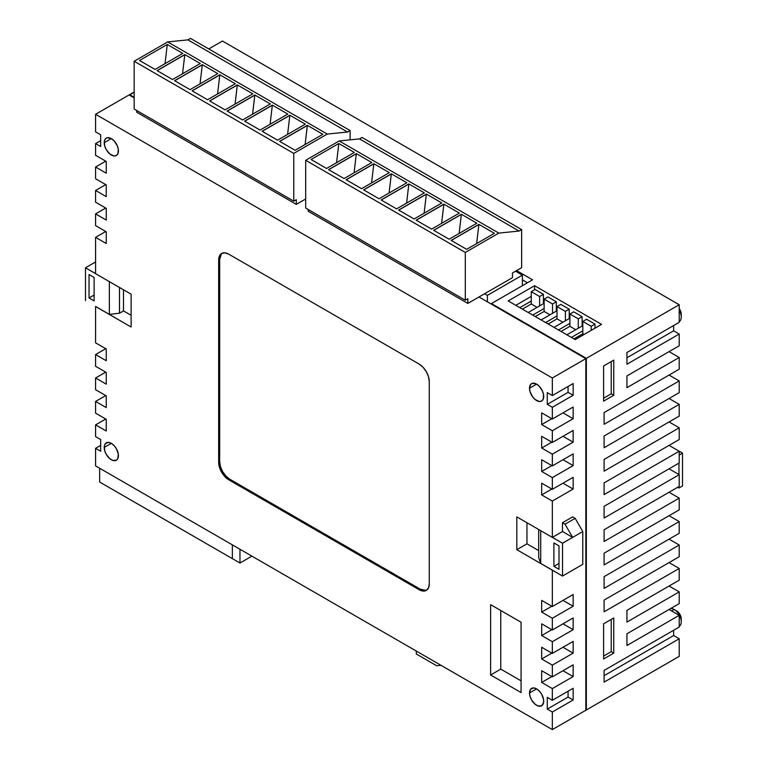 <?xml version="1.0" encoding="UTF-8"?>
<svg xmlns="http://www.w3.org/2000/svg" width="768" height="768" viewBox="0 0 768 768"><rect width="100%" height="100%" fill="white"/><g stroke="black" fill="none" stroke-linecap="round" stroke-linejoin="round"><path stroke-width="1.15" d="M679.21 310.138A10.051 5.798 60 0 1 681.245 317.05A10.051 5.798 60 0 1 679.21 321.619A10.051 5.798 -120 0 0 679.21 310.138M681.245 317.05L681.245 314.122A6.461 3.725 -120 0 0 679.21 308.563L680.899 311.894L681.158 315.091M674.141 609.466L674.141 609.466A10.051 5.798 60 0 1 681.245 621.773A10.051 5.798 60 0 1 679.21 626.342A10.051 5.798 -120 0 0 680.688 618.278A10.051 5.798 -120 0 0 674.141 609.466L671.597 610.934L674.141 609.466A10.051 5.798 -120 0 0 670.733 608.506A10.051 5.798 60 0 1 674.141 609.466L675.782 610.522M681.245 621.773L681.245 618.845A6.461 3.725 -120 0 0 676.675 610.934L680.477 615.466L681.158 619.824M104.218 142.714L111.322 138.605L107.376 137.712L105.408 138.845L104.352 141.187L104.755 146.16L106.291 149.712L109.93 154.061L114.038 155.962L116.342 155.51A10.051 5.798 60 0 1 108.605 152.822A10.051 5.798 60 0 1 104.218 142.714A10.051 5.798 60 0 1 106.291 138.106A10.051 5.798 60 0 1 114.038 140.803A10.051 5.798 60 0 1 118.426 150.912A10.051 5.798 60 0 1 116.342 155.51L117.888 153.744L118.291 149.232L117.226 145.661L114.038 140.803L111.322 138.605L104.218 142.714M104.218 447.437L111.322 443.338L108.605 442.387L105.408 443.568L104.352 445.92L104.755 450.893L106.291 454.445L109.93 458.784L112.704 460.387L116.342 460.243A10.051 5.798 60 0 1 108.605 457.546A10.051 5.798 60 0 1 104.218 447.437A10.051 5.798 60 0 1 106.291 442.838A10.051 5.798 60 0 1 114.038 445.526A10.051 5.798 60 0 1 118.426 455.645A10.051 5.798 60 0 1 116.342 460.243L117.888 458.467L118.291 453.965L116.342 448.637L114.038 445.526L111.322 443.338L104.218 447.437M529.498 388.243L536.602 384.144L532.656 383.251L530.698 384.384L529.498 388.243L530.045 391.699L532.656 396.893L535.219 399.59L539.328 401.501L541.632 401.05A10.051 5.798 60 0 1 533.885 398.362A10.051 5.798 60 0 1 529.498 388.243A10.051 5.798 60 0 1 531.581 383.645A10.051 5.798 60 0 1 539.328 386.342A10.051 5.798 60 0 1 543.715 396.451A10.051 5.798 60 0 1 541.632 401.05L543.168 399.274L543.571 394.771L542.515 391.2L539.328 386.342L536.602 384.144L529.498 388.243M529.498 692.976L536.602 688.877L533.885 687.926L530.698 689.107L529.498 692.976L530.045 696.422L531.581 699.974L535.219 704.323L537.994 705.926L541.632 705.782A10.051 5.798 60 0 1 533.885 703.085A10.051 5.798 60 0 1 529.498 692.976A10.051 5.798 60 0 1 531.581 688.378A10.051 5.798 60 0 1 539.328 691.066A10.051 5.798 60 0 1 543.715 701.174A10.051 5.798 60 0 1 541.632 705.782L543.571 702.701L543.571 699.494L541.632 694.176L539.328 691.066L536.602 688.877L529.498 692.976M95.587 465.898L552.336 729.6L585.83 710.266L552.336 729.6L95.587 465.898L95.587 448.32L95.587 465.898M585.83 709.68L586.339 709.968L679.21 656.352L679.21 638.765L673.632 635.549L673.632 630.269L673.632 635.549L679.21 638.765L679.21 656.352L586.339 709.968L586.339 358.358L679.21 304.742L222.461 41.04L208.762 48.95L222.461 41.04L679.21 304.742L679.21 322.32L679.21 304.742L586.339 358.358L586.339 709.968L585.83 709.68M134.16 92.016L129.59 95.242L129.59 94.656L134.16 97.296L129.59 94.656L134.16 92.016M679.21 627.053L679.21 615.331L669.062 609.466L679.21 615.331L679.21 627.053L604.099 670.416L604.099 682.138L679.21 638.765L604.099 682.138L604.099 670.416L679.21 627.053M679.21 603.61L679.21 591.888L669.062 586.032L679.21 591.888L679.21 603.61L626.938 633.792L626.938 645.504L679.21 615.331L626.938 645.504L626.938 633.792L679.21 603.61M679.21 580.166L679.21 568.445L669.062 562.589L679.21 568.445L679.21 580.166L626.938 610.349L626.938 622.07L679.21 591.888L626.938 622.07L626.938 610.349L679.21 580.166M679.21 556.723L679.21 545.011L669.062 539.146L679.21 545.011L679.21 556.723L604.099 600.096L604.099 611.808L679.21 568.445L604.099 611.808L604.099 600.096L679.21 556.723M679.21 533.29L679.21 521.568L669.062 515.702L679.21 521.568L679.21 533.29L604.099 576.653L604.099 588.374L679.21 545.011L604.099 588.374L604.099 576.653L679.21 533.29M679.21 509.846L679.21 498.125L669.062 492.269L679.21 498.125L679.21 509.846L604.099 553.21L604.099 564.931L679.21 521.568L604.099 564.931L604.099 553.21L679.21 509.846M679.21 486.403L679.21 474.682L669.062 468.826L679.21 474.682L679.21 486.403L604.099 529.766L604.099 541.488L679.21 498.125L604.099 541.488L604.099 529.766L679.21 486.403M679.21 462.96L679.21 451.248L669.062 445.382L679.21 451.248L679.21 462.96L604.099 506.333L604.099 518.045L679.21 474.682L604.099 518.045L604.099 506.333L679.21 462.96M679.21 439.526L679.21 427.805L669.062 421.939L679.21 427.805L679.21 439.526L604.099 482.89L604.099 494.611L679.21 451.248L682.512 453.149L682.512 485.962L682.512 453.149L679.21 455.05L682.512 453.149L679.21 451.248L604.099 494.611L604.099 482.89L679.21 439.526M679.21 416.083L679.21 404.362L669.062 398.506L679.21 404.362L679.21 416.083L604.099 459.446L604.099 471.168L679.21 427.805L604.099 471.168L604.099 459.446L679.21 416.083M679.21 392.64L679.21 380.918L669.062 375.062L679.21 380.918L679.21 392.64L604.099 436.003L604.099 447.725L679.21 404.362L604.099 447.725L604.099 436.003L679.21 392.64M679.21 369.206L679.21 357.485L669.062 351.619L679.21 357.485L679.21 369.206L604.099 412.57L604.099 424.291L679.21 380.918L604.099 424.291L604.099 412.57L679.21 369.206M679.21 345.763L679.21 334.042L673.632 330.816L673.632 325.546L673.632 330.816L679.21 334.042L679.21 345.763L626.938 375.946L626.938 387.658L679.21 357.485L626.938 387.658L626.938 375.946L679.21 345.763M441.024 665.338L436.627 665.722L416.323 654.01L416.323 651.072L416.323 654.01L436.627 665.722L441.024 665.338M95.635 306.47L109.344 314.381L109.344 281.626L109.344 314.381L119.491 313.21L123.504 310.896L131.117 315.293L123.504 310.896L123.504 289.795L123.504 310.896L119.491 313.21L109.344 314.381L95.587 306.499L95.587 342.835L95.587 306.499L131.117 327.014L131.117 294.192L95.587 273.686L95.587 237.35L95.587 273.686L131.117 294.192L131.117 327.014L95.635 306.47M95.587 273.629L85.488 267.792L85.488 300.614L85.488 267.792L95.587 261.965L85.488 267.792L95.587 273.629M89.04 297.974L89.04 274.531L94.118 277.469L94.118 300.902L89.04 297.974L94.118 300.902L94.118 277.469L89.04 274.531L89.04 297.974L94.118 295.046L89.04 297.974M105.734 348.691L95.587 354.557L95.587 366.278L95.587 354.557L106.243 360.71L106.243 348.989L95.587 342.835L106.243 348.989L106.243 360.71L95.587 354.557L105.734 348.691M105.734 372.134L95.587 377.99L95.587 389.712L95.587 377.99L106.243 384.144L106.243 372.432L95.587 366.278L106.243 372.432L106.243 384.144L95.587 377.99L105.734 372.134M105.734 395.578L95.587 401.434L95.587 413.155L95.587 401.434L106.243 407.587L106.243 395.866L95.587 389.712L106.243 395.866L106.243 407.587L95.587 401.434L105.734 395.578M105.734 419.021L95.587 424.877L95.587 436.598L95.587 424.877L106.243 431.03L106.243 419.309L95.587 413.155L106.243 419.309L106.243 431.03L95.587 424.877L105.734 419.021M100.666 445.382L95.587 448.32L100.666 451.248L100.666 439.526L95.587 436.598L100.666 439.526L100.666 451.248L95.587 448.32L100.666 445.382M129.082 94.954L95.587 114.288L95.587 131.866L95.587 114.288L552.336 377.99L552.336 395.568L547.267 392.64L547.267 404.362L552.336 407.29L552.336 419.011L541.68 412.858L541.68 424.579L552.336 430.733L552.336 442.454L541.68 436.301L541.68 448.022L552.336 454.176L552.336 465.898L541.68 459.744L541.68 471.456L552.336 477.61L552.336 489.331L541.68 483.178L541.68 494.899L552.336 501.053L552.336 537.389L516.816 516.874L516.816 549.696L552.336 570.202L540.72 563.434L538.685 557.578L540.72 563.434L562.541 576.038L562.541 543.216L572.64 537.389L565.027 524.198L562.493 522.739L562.493 531.523L572.64 537.389L582.787 531.523L575.174 518.342L565.027 524.198L562.493 522.739L562.493 531.523L552.336 537.389L516.816 516.874L516.816 549.696L552.336 570.202L552.336 606.538L541.68 600.384L541.68 612.106L552.336 618.259L552.336 629.981L541.68 623.827L541.68 635.549L552.336 641.702L552.336 653.414L541.68 647.261L541.68 658.982L552.336 665.136L552.336 676.858L541.68 670.704L541.68 682.426L552.336 688.579L552.336 700.301L547.267 697.373L547.267 709.085L552.336 712.022L552.336 729.6L552.336 712.022L573.149 700.003L573.149 688.282L552.336 700.301L552.336 688.579L573.149 676.57L573.149 664.848L552.336 676.858L552.336 665.136L573.149 653.126L573.149 641.405L552.336 653.414L552.336 641.702L573.149 629.683L573.149 617.962L552.336 629.981L552.336 618.259L573.149 606.24L573.149 594.528L552.336 606.538L552.336 570.202L562.541 576.038L582.787 564.346L582.787 531.523L582.787 564.346L562.541 576.038L562.541 543.216L552.336 537.389L552.336 501.053L573.149 489.043L573.149 477.322L552.336 489.331L552.336 477.61L573.149 465.6L573.149 453.878L552.336 465.898L552.336 454.176L573.149 442.157L573.149 430.435L552.336 442.454L552.336 430.733L573.149 418.723L573.149 407.002L552.336 419.011L552.336 407.29L573.149 395.28L573.149 383.558L552.336 395.568L552.336 377.99L585.83 358.656L585.83 710.266L585.83 358.656L479.002 296.976L585.83 358.656L552.336 377.99L95.587 114.288L129.082 94.954L134.16 97.882L129.082 94.954M100.666 140.659L95.587 143.587L95.587 155.309L95.587 143.587L100.666 146.515L100.666 134.803L95.587 131.866L100.666 134.803L100.666 146.515L95.587 143.587L100.666 140.659M105.734 161.174L95.587 167.03L95.587 178.752L95.587 167.03L106.243 173.184L106.243 161.462L95.587 155.309L106.243 161.462L106.243 173.184L95.587 167.03L105.734 161.174M105.734 184.608L95.587 190.474L95.587 202.195L95.587 190.474L106.243 196.627L106.243 184.906L95.587 178.752L106.243 184.906L106.243 196.627L95.587 190.474L105.734 184.608M105.734 208.051L95.587 213.907L95.587 225.629L95.587 213.907L106.243 220.061L106.243 208.339L95.587 202.195L106.243 208.339L106.243 220.061L95.587 213.907L105.734 208.051M105.734 231.494L95.587 237.35L106.243 243.504L106.243 231.782L95.587 225.629L106.243 231.782L106.243 243.504L95.587 237.35L105.734 231.494M538.685 550.598L526.963 543.83L516.816 549.696L526.963 543.83L538.685 550.598M526.963 522.739L526.963 543.83L526.963 522.739M565.027 574.598L575.174 568.742L565.027 574.598M221.386 253.949L219.667 259.469L219.667 461.645A14.352 8.285 -120 0 0 229.824 479.232L228.806 479.818A14.352 8.285 60 0 1 218.659 462.23L219.427 467.165L221.626 472.234L224.918 476.678L228.806 479.818L419.117 589.69L423.005 591.043L426.298 590.4L428.496 587.866L429.274 583.834L429.274 381.658L428.496 376.723L426.298 371.654L423.005 367.21L419.117 364.07L228.806 254.198L224.918 252.845L221.626 253.488L219.427 256.022L218.659 260.054L218.659 462.23L218.659 260.054L219.667 259.469L219.667 461.645L218.659 462.23L219.667 461.645L220.445 466.579L222.643 471.648L225.936 476.093L229.824 479.232L420.134 589.104L419.117 589.69L228.806 479.818L229.824 479.232L420.134 589.104L425.77 590.381M490.627 674.986L521.078 692.563L521.078 622.243L490.627 604.666L490.627 674.986L500.774 669.12L521.078 680.842L500.774 669.12L490.627 674.986L490.627 604.666L521.078 622.243L521.078 692.563L490.627 674.986M572.64 516.874L562.493 522.739L572.64 516.874L575.174 518.342L572.64 516.874M626.938 364.224L679.21 334.042L626.938 364.224L626.938 352.502L626.938 364.224M679.21 322.32L626.938 352.502L679.21 322.32M603.6 365.981L603.6 401.136L613.747 395.28L613.747 360.115L603.6 365.981L613.747 360.115L613.747 395.28L611.213 393.811L611.213 361.584L611.213 393.811L613.747 395.28L603.6 401.136L603.6 365.981M603.6 623.827L603.6 658.982L613.747 653.126L613.747 617.962L603.6 623.827L613.747 617.962L613.747 653.126L611.213 651.658L611.213 619.43L611.213 651.658L613.747 653.126L603.6 658.982L603.6 623.827M516.557 270.605L532.541 279.84L491.434 303.571L586.339 358.358L491.434 303.571L491.434 304.157L491.434 303.571L532.541 279.84L516.557 270.605M534.576 285.696L601.565 324.374L575.174 339.61L508.186 300.931L534.576 285.696L601.565 324.374L575.174 339.61L508.186 300.931L534.576 285.696L534.576 289.766L534.576 285.696M500.774 610.522L500.774 669.12L500.774 610.522M604.099 675.686L673.632 635.549L604.099 675.686M547.267 392.64L552.336 395.568L573.149 383.558L573.149 395.28L568.07 392.352L568.07 386.486L568.07 392.352L573.149 395.28L552.336 407.29L547.267 404.362L568.07 392.352L547.267 404.362L547.267 392.64M541.68 436.301L552.336 442.454L573.149 430.435L573.149 442.157L562.992 436.301L573.149 442.157L552.336 454.176L541.68 448.022L551.827 442.157L541.68 448.022L541.68 436.301M541.68 459.744L552.336 465.898L573.149 453.878L573.149 465.6L562.992 459.744L573.149 465.6L552.336 477.61L541.68 471.456L551.827 465.6L541.68 471.456L541.68 459.744M541.68 483.178L552.336 489.331L573.149 477.322L573.149 489.043L562.992 483.178L573.149 489.043L552.336 501.053L541.68 494.899L551.827 489.043L541.68 494.899L541.68 483.178M541.68 600.384L552.336 606.538L573.149 594.528L573.149 606.24L562.992 600.384L573.149 606.24L552.336 618.259L541.68 612.106L551.827 606.24L541.68 612.106L541.68 600.384M541.68 623.827L552.336 629.981L573.149 617.962L573.149 629.683L562.992 623.827L573.149 629.683L552.336 641.702L541.68 635.549L551.827 629.683L541.68 635.549L541.68 623.827M541.68 647.261L552.336 653.414L573.149 641.405L573.149 653.126L562.992 647.261L573.149 653.126L552.336 665.136L541.68 658.982L551.827 653.126L541.68 658.982L541.68 647.261M541.68 670.704L552.336 676.858L573.149 664.848L573.149 676.57L562.992 670.704L573.149 676.57L552.336 688.579L541.68 682.426L551.827 676.57L541.68 682.426L541.68 670.704M541.68 412.858L552.336 419.011L573.149 407.002L573.149 418.723L562.992 412.858L573.149 418.723L552.336 430.733L541.68 424.579L551.827 418.723L541.68 424.579L541.68 412.858M573.149 688.282L552.336 700.301L547.267 697.373L547.267 709.085L552.336 712.022L573.149 700.003L573.149 688.282M568.07 691.219L568.07 697.075L573.149 700.003L568.07 697.075L547.267 709.085L568.07 697.075L568.07 691.219M582.787 531.523L572.64 537.389L565.027 524.198L575.174 518.342L582.787 531.523M572.64 537.389L562.541 543.216L552.394 537.36L562.493 531.523L572.64 537.389M538.685 529.507L538.685 557.578L538.685 529.507M540.72 530.678L540.72 563.434L540.72 530.678M553.91 542.928L558.989 545.856L558.989 569.299L553.91 566.362L553.91 542.928L558.989 545.856L558.989 569.299L553.91 566.362L558.989 563.434L553.91 566.362L553.91 542.928M119.491 287.482L119.491 313.21L119.491 287.482M99.648 482.016L99.648 468.24L99.648 482.016L232.358 558.634L103.45 484.214L239.971 563.03L251.894 556.138L239.971 563.03L239.971 549.254L239.971 563.03L99.648 482.016M232.358 544.858L232.358 558.634L239.971 563.03L232.358 558.634L232.358 544.858M603.6 656.054L611.213 651.658L603.6 656.054M603.6 398.208L611.213 393.811L603.6 398.208M678.96 463.114L678.96 474.538L678.96 463.114M678.96 486.547L678.96 488.016L682.512 485.962L678.96 488.016L678.96 486.547M677.693 487.286L678.96 488.016L677.693 487.286M222.154 253.229A14.352 8.285 -120 0 0 219.667 259.469L218.659 260.054A14.352 8.285 60 0 1 221.626 253.488A14.352 8.285 60 0 1 228.806 254.198L419.117 364.07A14.352 8.285 60 0 1 429.274 381.658L429.274 583.834A14.352 8.285 60 0 1 426.298 590.4A14.352 8.285 60 0 1 419.117 589.69L420.134 589.104A14.352 8.285 -120 0 0 426.787 590.074M626.938 357.773L673.632 330.816L626.938 357.773M582.816 322.925L582.106 322.512L582.816 322.925M569.923 315.475L569.213 315.072L569.923 315.475M557.03 308.035L556.32 307.622L557.03 308.035M544.138 300.595L543.427 300.182L544.138 300.595M531.254 296.4L515.798 305.328L531.254 296.4M527.472 282.768L522.394 279.84L527.472 282.768M487.382 301.814L487.382 295.363L484.589 293.75L512.496 277.642L512.496 272.947L521.635 267.677L521.635 229.584L362.026 137.434L521.635 229.584L519.101 231.053L359.491 138.902L362.026 137.434L359.491 138.902L519.101 231.053L498.797 233.098L339.187 140.947L359.491 138.902L339.187 140.947L498.797 233.098L465.302 252.442L305.693 160.291L339.187 140.947L305.693 160.291L465.302 252.442L465.302 300.202L467.837 298.733L467.837 303.418L484.589 293.75L467.837 303.418L308.227 211.277L467.837 303.418L467.837 298.733L465.302 300.202L305.693 208.051L465.302 300.202L465.302 252.442L498.797 233.098L519.101 231.053L521.635 229.584L521.635 267.677L512.496 272.947L512.496 277.642L484.589 293.75L487.382 295.363L487.382 301.814M515.549 271.19L522.394 275.146L522.394 285.696L522.394 275.146L487.382 295.363L522.394 275.146L515.549 271.19M356.304 153.744L328.694 169.69L356.304 153.744L354.077 172.79L356.333 153.61L328.598 169.632L356.304 153.744M308.227 211.277L308.227 209.51L308.227 211.277M354.307 152.438L338.813 143.501L311.069 159.514L326.563 168.461L354.307 152.438L338.813 143.501L311.069 159.514L326.563 168.461L354.307 152.438M328.598 169.632L344.074 178.57L371.818 162.547L356.333 153.61L371.818 162.547L344.074 178.57L328.598 169.632M391.354 173.827L363.61 189.85L379.094 198.778L406.829 182.765L391.354 173.827L363.706 189.898L391.325 173.962L389.098 193.008L391.354 173.827L406.829 182.765L379.094 198.778L363.61 189.85L391.354 173.827M381.12 199.958L396.595 208.886L424.339 192.874L408.864 183.936L381.12 199.958L408.864 183.936L381.216 200.006L408.835 184.07L406.598 203.117L408.864 183.936L424.339 192.874L396.595 208.886L381.12 199.958M416.141 220.176L431.616 229.104L459.36 213.091L443.875 204.154L416.141 220.176L443.875 204.154L416.237 220.224L443.846 204.288L441.619 223.334L443.875 204.154L459.36 213.091L431.616 229.104L416.141 220.176M466.646 249.331L494.39 233.318L478.896 224.371L451.152 240.384L466.646 249.331L494.39 233.318L478.896 224.371L451.258 240.442L478.867 224.506L476.64 243.571L478.896 224.371L451.152 240.384L466.646 249.331M476.87 223.2L461.386 214.262L433.651 230.285L449.126 239.213L476.87 223.2L461.386 214.262L433.747 230.333L461.357 214.397L459.13 233.443L461.386 214.262L433.651 230.285L449.126 239.213L476.87 223.2M398.63 210.067L414.106 218.995L441.85 202.982L426.365 194.045L398.63 210.067L426.365 194.045L398.726 210.115L426.336 194.179L424.109 213.226L426.365 194.045L441.85 202.982L414.106 218.995L398.63 210.067M346.099 179.741L361.584 188.678L389.318 172.656L373.843 163.718L346.099 179.741L373.843 163.718L346.205 179.789L373.814 163.853L371.587 182.899L373.843 163.718L389.318 172.656L361.584 188.678L346.099 179.741M305.693 208.051L305.693 160.291L305.693 208.051M336.566 162.682L338.813 143.501L336.566 162.682M136.694 112.234L296.304 204.384L305.693 198.97L296.304 204.384L136.694 112.234L136.694 110.477L136.694 112.234M184.771 54.71L157.152 70.646L184.771 54.71L182.544 73.757L184.8 54.576L157.056 70.589L184.771 54.71M134.16 109.018L293.77 201.168L296.304 199.699L296.304 204.384L296.304 199.699L293.77 201.168L134.16 109.018L134.16 61.258L167.654 41.914L187.949 39.869L190.493 38.4L350.102 130.55L190.493 38.4L187.949 39.869L347.558 132.019L187.949 39.869L167.654 41.914L327.264 134.064L167.654 41.914L134.16 61.258L293.77 153.408L134.16 61.258L134.16 109.018M350.102 139.853L350.102 130.55L347.558 132.019L327.264 134.064L293.77 153.408L293.77 201.168L293.77 153.408L327.264 134.064L347.558 132.019L350.102 130.55L350.102 139.853M182.765 53.405L167.28 44.458L139.536 60.48L155.03 69.418L182.765 53.405L167.28 44.458L139.536 60.48L155.03 69.418L182.765 53.405M157.056 70.589L172.541 79.526L200.275 63.514L184.8 54.576L200.275 63.514L172.541 79.526L157.056 70.589M219.821 74.794L192.077 90.806L207.552 99.744L235.296 83.731L219.821 74.794L192.173 90.864L219.782 74.928L217.555 93.974L219.821 74.794L235.296 83.731L207.552 99.744L192.077 90.806L219.821 74.794M209.587 100.915L225.062 109.853L252.806 93.84L237.322 84.902L209.587 100.915L237.322 84.902L209.683 100.973L237.293 85.037L235.066 104.083L237.322 84.902L252.806 93.84L225.062 109.853L209.587 100.915M244.598 121.133L260.083 130.07L287.818 114.058L272.342 105.12L244.598 121.133L272.342 105.12L244.704 121.19L272.314 105.254L270.086 124.301L272.342 105.12L287.818 114.058L260.083 130.07L244.598 121.133M295.114 150.298L322.858 134.285L307.363 125.338L279.619 141.35L295.114 150.298L322.858 134.285L307.363 125.338L279.715 141.408L307.334 125.472L305.098 144.528L307.363 125.338L279.619 141.35L295.114 150.298M305.328 124.166L289.853 115.229L262.109 131.242L277.594 140.179L305.328 124.166L289.853 115.229L262.205 131.299L289.824 115.363L287.597 134.41L289.853 115.229L262.109 131.242L277.594 140.179L305.328 124.166M227.098 111.024L242.573 119.962L270.317 103.949L254.832 95.011L227.098 111.024L254.832 95.011L227.194 111.082L254.803 95.146L252.576 114.192L254.832 95.011L270.317 103.949L242.573 119.962L227.098 111.024M174.566 80.698L190.042 89.635L217.786 73.622L202.31 64.685L174.566 80.698L202.31 64.685L174.662 80.755L202.282 64.819L200.054 83.866L202.31 64.685L217.786 73.622L190.042 89.635L174.566 80.698M165.034 63.648L167.28 44.458L165.034 63.648M539.626 305.894L528.211 312.49L539.626 305.894L539.626 296.525L539.626 305.894L543.427 303.696L543.427 294.326L535.056 289.488L531.254 291.686L531.254 303.994L522.374 309.12L531.254 303.994L531.254 291.686L539.626 296.525L543.427 294.326L543.427 303.696L539.626 305.894M519.83 307.651L531.254 301.066L519.83 307.651M537.091 307.363L531.254 303.994L537.091 307.363M552.518 313.344L541.094 319.93L552.518 313.344L552.518 303.965L552.518 313.344L556.32 311.146L556.32 301.766L547.949 296.928L544.138 299.126L544.138 311.434L535.258 316.56L544.138 311.434L544.138 299.126L552.518 303.965L556.32 301.766L556.32 311.146L552.518 313.344M532.723 315.101L544.138 308.506L532.723 315.101M549.974 314.803L544.138 311.434L549.974 314.803M565.402 320.784L553.987 327.379L565.402 320.784L565.402 311.405L565.402 320.784L569.213 318.586L569.213 309.206L560.842 304.378L557.03 306.576L557.03 318.874L548.15 324.01L557.03 318.874L557.03 306.576L565.402 311.405L569.213 309.206L569.213 318.586L565.402 320.784M545.616 322.541L557.03 315.946L545.616 322.541M562.867 322.243L557.03 318.874L562.867 322.243M578.294 328.224L566.88 334.819L578.294 328.224L578.294 318.845L578.294 328.224L582.106 326.026L582.106 316.646L573.725 311.818L569.923 314.016L569.923 326.323L561.043 331.45L569.923 326.323L569.923 314.016L578.294 318.845L582.106 316.646L582.106 326.026L578.294 328.224M558.509 329.981L569.923 323.386L558.509 329.981M575.76 329.693L569.923 326.323L575.76 329.693M582.816 333.763L573.936 338.89L582.816 333.763L582.816 330.835L582.816 333.763L584.054 334.483L582.816 333.763M571.392 337.421L582.816 330.835L582.816 321.456L582.816 330.835L571.392 337.421M594.989 328.166L594.989 324.096L586.618 319.258L582.816 321.456L591.187 326.294L591.187 330.365L591.187 326.294L594.989 324.096L594.989 328.166M594.989 324.096L586.618 319.258L582.816 321.456L591.187 326.294L594.989 324.096M582.106 316.646L573.725 311.818L569.923 314.016L578.294 318.845L582.106 316.646M569.213 309.206L560.842 304.378L557.03 306.576L565.402 311.405L569.213 309.206M556.32 301.766L547.949 296.928L544.138 299.126L552.518 303.965L556.32 301.766M543.427 294.326L535.056 289.488L531.254 291.686L539.626 296.525L543.427 294.326"/></g></svg>

